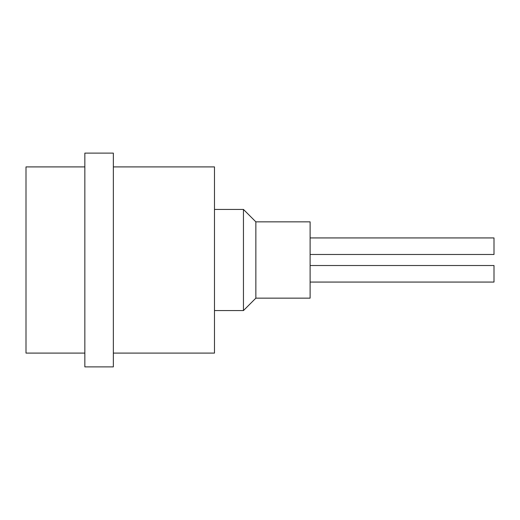 <?xml version="1.0" encoding="UTF-8"?>
<svg xmlns="http://www.w3.org/2000/svg" width="520" height="520" viewBox="0 0 520 520"><rect width="100%" height="100%" fill="white"/><g stroke="black" fill="none" stroke-linecap="round" stroke-linejoin="round"><path stroke-width="0.78" d="M310.108 282.067L494 282.067L494 265.519L310.108 265.519M310.108 254.482L494 254.482L494 237.933L310.108 237.933M255.859 298.155L310.108 298.155L310.108 221.845L255.859 221.845L243.451 209.43L243.451 310.57L255.859 298.155L255.859 221.845M84.845 353.093L26 353.093L26 166.907L84.845 166.907M113.347 353.093L214.487 353.093L214.487 166.907L113.347 166.907M84.845 260L84.845 153.114L113.347 153.114L113.347 366.886L84.845 366.886L84.845 260M214.487 310.57L243.451 310.57M214.487 209.43L243.451 209.43"/></g></svg>
